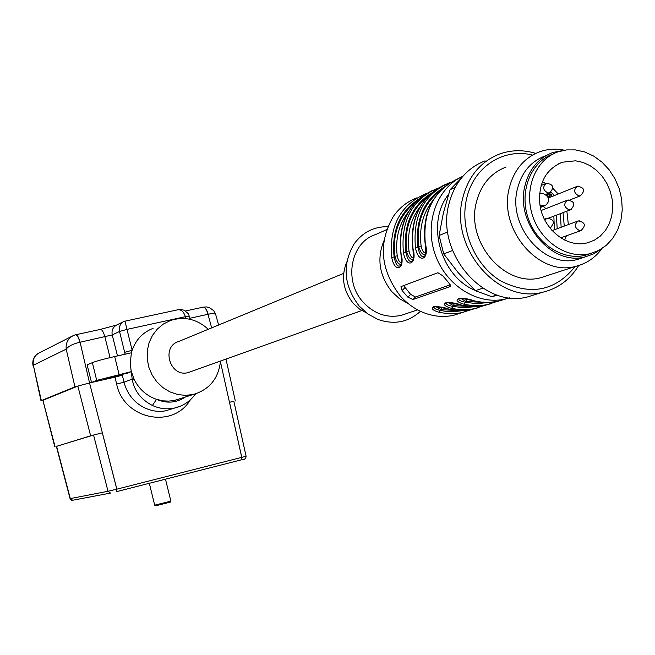 <?xml version="1.0" encoding="UTF-8"?>
<svg xmlns="http://www.w3.org/2000/svg" width="655" height="655" viewBox="0 0 655 655"><rect width="100%" height="100%" fill="white"/><g stroke="black" fill="none" stroke-linecap="round" stroke-linejoin="round"><path stroke-width="0.98" d="M560.328 213.669L561.155 227.252M552.198 230.56L551.747 230.151M547.13 193.839L549.258 194.044L549.242 193.02L550.004 193.094L550.02 194.117L551.641 194.265L551.657 195.198L550.036 195.043L550.077 197.286M548.808 197.802L548.21 197.278M543.085 206.399L545.983 208.601M535.765 153.393C523.239 149.618 511.08 149.864 499.274 154.13C480.655 161.605 468.505 176.13 462.823 197.695C449.076 247.271 498.029 304.477 542.536 292.277C558.011 288.601 570.055 279.685 578.676 265.537M485.036 160.843C466.622 168.245 454.603 182.565 448.97 203.82C435.338 252.674 483.636 308.964 527.643 296.903L536.298 294.21M461.284 178.193L450.034 189.753L443.353 213.088L439.12 235.489L447.717 231.952M455.2 187.387L450.034 189.753M439.12 235.489L443.738 253.935L458.295 272.799L475.301 290.664L482.833 288.143M452.54 250.513L443.738 253.935M475.301 290.664L491.586 296.641L497.874 295.266M496.883 294.938L491.586 296.641M532.45 155.063C503.564 147.653 473.63 166.861 466.671 198.424C459.401 228.603 474.294 264.841 500.42 280.766C530.272 295.97 555.17 291.229 575.123 266.528M506.184 167C490.931 172.904 481.007 184.628 476.406 202.182C465.41 242.096 505.079 288.012 540.85 277.695L547.809 275.427M564.405 150.208C555.907 148.464 547.695 148.972 539.769 151.739C524.123 157.781 513.962 169.882 509.279 188.026C498.07 229.299 538.967 276.942 575.663 266.356C586.413 263.711 595.19 257.783 601.994 248.564M546.728 155.235L545.173 155.931C530.935 161.351 521.691 172.306 517.45 188.787C507.355 226.122 544.436 269.18 577.579 259.421L584.006 257.292M563.701 150.331L552.861 152.492C538.541 157.937 529.248 168.974 524.991 185.578C514.855 223.183 552.181 266.593 585.521 256.793L593.88 253.772L601.388 248.941M590.761 253.51L585.202 255.303C562.539 260.985 535.896 243.357 527.733 216.797C519.284 190.31 531.336 161.343 553.442 153.9M575.548 160.794L582.966 162.415L590.081 165.658L596.615 170.398L602.305 176.424L606.915 183.498L610.272 191.334L612.237 199.603L612.736 207.987L611.729 216.134L609.273 223.715L605.449 230.429L600.414 235.996L594.372 240.172L587.551 242.784C567.295 248.589 542.962 229.332 539.917 204.679C538.115 183.482 545.59 169.334 562.326 162.219L575.548 160.794M575.327 149.889L584.727 151.976L593.749 156.119L602.01 162.162L609.199 169.833L615.012 178.815L619.229 188.763L621.677 199.251L622.25 209.862L620.932 220.178L617.755 229.766L612.859 238.24L606.424 245.24L598.703 250.464L590.016 253.698C567.279 259.396 540.531 241.679 532.335 214.987C523.844 188.378 535.929 159.28 558.117 151.813L566.559 149.905L575.327 149.889M539.63 193.258L543.404 193.61C549.75 197.024 550.405 200.987 545.378 205.49L540.015 205.326M549.324 197.343L549.275 194.969L546.229 194.682L549.324 197.343L548.612 197.63M549.029 194.134L550.658 194.666L551.641 194.265M550.658 194.666L550.667 195.108M549.283 195.354L550.036 195.043M546.147 194.24L549.258 194.044M549.25 193.397L550.004 193.094M549.037 194.51L550.02 194.117M346.79 261.91C340.87 276.574 343.032 290.394 353.274 303.371L359.439 309.004L366.546 312.984M417.022 197.785C407.5 201.372 399.673 207.504 393.54 216.175C378.033 242.768 380.211 269.279 400.066 295.716C406.861 303.453 414.771 309.119 423.785 312.713C433.847 316.578 443.853 317.421 453.809 315.235L461.407 312.836M432.161 190.58C408.622 202.649 398.256 223.674 401.073 253.649C405.494 269.246 394.613 273.659 391.747 257.456C389.021 226.491 400.115 205.359 425.046 194.052L426.282 193.618M444.442 184.857C420.625 197.065 410.161 218.361 413.035 248.769C417.53 264.579 406.337 269.115 403.439 252.683C400.655 221.292 411.864 199.881 437.057 188.46L438.392 187.993L437.057 188.46M459.532 177.996C433.856 189.631 422.459 211.549 425.341 243.742C429.917 259.781 418.398 264.44 415.475 247.778L417.931 247.287C419.65 255.368 422.008 258.201 425.013 255.794M433.987 307.121C433.847 308.415 435.968 309.496 440.348 310.372L439.308 312.361C424.465 307.94 435.526 304.092 449.109 309.193L457.419 310.503L464.051 310.576L470.568 309.782L477.372 307.965M448.937 309.209L460.653 310.666L472.165 309.447L483.644 305.688L474.695 308.644L468.21 309.659L459.916 309.709L451.59 308.39C436.549 303.895 447.938 299.941 461.652 305.124L468.374 306.311L476.766 306.54L483.357 305.746L490.251 303.895M461.48 305.148L473.336 306.638L484.97 305.41L496.703 301.554L487.574 304.583L481.016 305.607L472.632 305.639L464.207 304.297C448.986 299.736 460.702 295.667 474.564 300.948L481.359 302.151L489.85 302.397L498.136 301.251L505.578 298.942M448.74 282.747L442.723 275.763L437.908 272.726L400.975 286.595L402.104 290.55L407.885 297.198L413.035 299.523L449.919 286.653L450.443 286.21L448.74 282.747M457.673 310.552L441.044 309.643L435.993 306.728M401.155 264.546C398.469 264.35 396.365 261.591 394.834 256.269L397.225 255.827C398.101 260.027 399.517 262.336 401.474 262.778M419.306 198.711C399.779 211.385 391.387 230.814 394.122 256.997C395.743 264.792 397.978 267.592 400.819 265.381M465.287 298.909L467.081 299.433L466.008 301.497L460.842 298.418M458.868 298.901C458.737 300.236 460.883 301.349 465.296 302.242L476.897 303.707L488.27 302.471M425.341 255.008C422.491 254.918 420.264 252.101 418.66 246.55L417.931 247.287C415.082 220.137 423.777 200.119 444 187.224M413.076 259.839C410.308 259.699 408.147 256.907 406.583 251.479L409.007 251.021C409.915 255.335 411.389 257.685 413.411 258.054M431.481 193.053C411.61 205.834 403.071 225.549 405.863 252.208C407.533 260.15 409.825 262.958 412.748 260.657M453.006 303.216L454.398 303.592L453.35 305.623L448.241 302.626M446.251 303.069C446.12 304.378 448.249 305.484 452.646 306.368L463.994 307.793L475.137 306.622M387.825 226.663C373.858 226.573 362.641 232.296 354.159 243.848C341.951 264.784 343.654 285.555 359.251 306.147L367.881 313.966L377.829 319.386C394.015 325.044 408.229 322.342 420.469 311.289M386.679 229.651L375.798 234.482C350.72 242.08 343.269 280.897 363.157 302.16C374.185 313.901 386.851 318.305 401.138 315.374L406.387 313.614M383.904 240.803C376.666 258.717 379.294 275.665 391.796 291.639L399.378 298.606L408.106 303.502M433.373 199.865C423.007 212.621 418.922 228.03 421.124 246.083C422.074 250.521 423.597 252.887 425.701 253.198M441.274 307.441L444.27 308.096M450.263 284.794L415.458 297.01L410.611 294.373L403.447 285.457M415.917 201.961C399.435 214.807 392.41 232.91 394.834 256.269L394.122 256.997L391.747 257.456M401.073 253.649L400.917 253.804C401.72 262.344 401.695 266.2 400.844 265.357M428.108 196.263C411.274 209.24 404.102 227.637 406.583 251.479L405.863 252.208L403.439 252.683M421.124 246.083L418.66 246.55C416.13 222.225 423.458 203.508 440.651 190.417M462.365 310.658L453.039 311.764L445.105 311.281L440.348 310.372L442.068 307.645M451.59 308.39L453.35 305.623L470.478 306.524M446.145 303.118L446.104 303.118C444.499 301.865 449.608 302.536 461.415 305.132L461.652 305.124M464.207 304.297L466.008 301.497L483.644 302.381M343.646 273.389L178.913 341.411C160.393 346.552 170.234 378.303 188.534 372.458L190.63 371.712M220.522 361.028C218.549 378.459 209.494 389.602 193.356 394.457L185.529 395.383L177.611 394.523L169.972 391.903L162.972 387.654L156.93 381.955L152.156 375.078L148.865 367.34L147.211 359.12L147.277 350.793L149.062 342.761L152.468 335.401L157.331 329.056L163.422 324.012L170.447 320.508C184.374 316.128 196.983 319.059 208.274 329.285M170.234 502.148L155.718 505.799L154.678 505.169L170.873 501.132L165.486 479.173M70.11 498.627L108.026 491.283L93.567 435.051L56.379 446.374L70.077 498.627C71.551 500.338 72.402 500.878 72.648 500.256L72.828 500.224M93.567 435.051L102.327 432.816L90.636 435.796L56.395 446.415M54.75 446.726L42.911 400.311L55.053 446.628M90.636 435.796L77.855 386.09L89.547 382.954L74.94 386.868L41.33 400.582L42.673 400.631M110.49 493.076L108.026 491.283L116.86 489.162L116.77 491.594L241.515 459.794L116.754 491.602L116.819 489.17L102.327 432.816M122.108 374.324L122.329 375.184L114.977 377.149L102.868 379.916L108.141 377.804L127.782 373.031L131.352 371.622L96.711 380.408L92.363 362.624L87.14 364.925L91.536 382.504L89.547 382.954L116.86 489.162L246.043 456.273M244.34 459.032L241.498 459.802M75.677 334.754C77.126 334.844 78.534 337.35 79.894 342.262C73.18 343.769 68.611 346.061 66.196 349.156L33.348 365.228L41.33 400.582M75.521 334.811L73.655 335.393C68.136 338.152 65.647 342.737 66.196 349.156L74.94 386.868M77.855 386.09L42.911 400.311M203.263 307.146C205.154 307.13 206.792 309.504 208.167 314.261C212.416 313.344 214.963 313.491 215.806 314.695L215.921 315.104M233.417 401.417L229.496 402.244L233.876 401.392M117.139 324.774C113.061 326.829 111.424 330.21 112.226 334.934L80.09 342.221L89.547 382.954M75.726 334.746C77.265 334.803 78.723 337.292 80.09 342.221L79.894 342.262M211.663 327.885L207.987 314.302C206.612 309.52 205.015 307.138 203.189 307.162L185.561 310.978M122.329 375.184L124.008 382.217C130.64 407.222 154.514 414.206 166.738 410.456L171.569 408.966M124.999 321.179L123.721 321.556C120.209 323.513 118.809 326.812 119.537 331.463L112.226 334.934L117.491 355.911M96.711 380.408L91.536 382.504L102.868 379.916M177.57 309.84L124.99 321.155L126.996 329.391L119.537 331.463L124.655 352.325L132.13 350.286C135.929 339.618 142.913 332.306 153.09 328.36M189.287 316.144L188.165 313.557L184.268 310.282L181.124 309.504L177.898 309.741C181.312 309.528 183.793 311.846 185.381 316.676L126.996 329.391L132.13 350.286L131.393 352.808L114.691 356.541L119.071 374.423M180.878 405.977L174.754 407.991C167.164 409.621 159.722 408.785 152.435 405.486C140.874 399.501 134.128 390.707 132.195 379.106L130.239 363.525L131.393 352.808M194.339 395.489L194.478 395.317C189.361 401.842 182.786 406.059 174.754 407.991L171.544 408.974M194.486 395.293L194.298 394.22M152.435 405.486L156.529 399.345C146.671 395.882 139.253 389.332 134.291 379.703L131.352 371.622M92.363 362.624C96.465 361.044 103.908 359.014 114.691 356.541M180.33 398.625L174.042 400.5L168.671 401.106L163.226 400.86L156.529 399.345C166.763 403.717 176.391 402.931 185.414 396.995M190.359 399.804C173.043 429.434 123.639 419.478 116.639 384.076L124.008 382.217L132.195 379.106L134.291 379.703M561.327 238.223L561.622 237.536M564.266 226.098L563.038 212.629M554.31 195.583L550.978 192.079M554.4 229.749L553.843 216.158M542.397 181.803L545.869 183.482M552.959 188.46L558.24 193.995M566.862 211.164L568.36 224.591M566.37 235.833L564.7 240.074M540.309 206.972L543.617 205.654M556.373 215.184L557.2 228.71M569.899 199.939L580.395 195.812L578.979 195.943C573.854 193.184 573.297 189.966 577.317 186.29L578.774 186.151M581.771 230.273L579.7 230.691C574.5 227.866 573.993 224.624 578.168 220.964L579.495 220.85M571.307 209.428L569.121 209.895C563.914 207.095 563.374 203.836 567.492 200.127L568.925 199.988M550.347 192.488L548.063 192.996C542.889 190.245 542.324 187.011 546.352 183.294L547.883 183.13M544.837 220.055L547.138 218.205L548.53 218.082M550.888 227.531L550.061 227.874C555.276 222.692 554.302 219.466 547.138 218.205M509.623 297.812L505.087 299.057C477.552 305.5 445.621 285.318 435.035 254.066C424.162 222.913 437.065 187.666 462.921 176.236M415.475 247.778C412.634 215.937 423.941 194.257 449.404 182.712L450.845 182.205L449.404 182.712M453.809 315.235L470.945 309.709L462.176 312.599L455.757 313.606L447.553 313.655L439.308 312.361M448.495 194.535C425.684 222.757 440.348 276.091 474.867 290.255M454.398 303.592L457.779 304.248M420.788 205.85C410.791 218.402 406.861 233.458 409.007 251.021M467.081 299.433L471.395 300.236M408.556 211.68C398.911 224.026 395.137 238.739 397.225 255.827M404.839 287.733L402.104 290.55M410.611 294.373L407.885 297.198M415.458 297.01L413.035 299.523M450.501 286.038L449.919 286.653M56.6 446.284L70.314 498.594L72.623 500.264M40.987 400.77L33.348 365.228C32.463 359.407 34.576 355.223 39.677 352.677L71.976 336.244M246.083 456.232C245.977 458.697 244.462 459.884 241.548 459.785L241.785 457.386L229.496 402.244M220.465 361.879L241.744 457.395L241.548 459.785M75.792 334.73L100.412 329.399C102.024 329.457 103.498 331.929 104.866 336.817L110.081 357.605M189.811 318.264L208.167 314.261M116.639 384.076L114.691 376.019M190.065 319.304L189.27 316.095L185.381 316.676L185.856 318.617M125.146 354.208L124.655 352.325M527.643 296.903L542.536 292.277M540.85 277.695L575.663 266.356M577.579 259.421L585.521 256.793M562.326 162.219L557.569 164.282M590.016 253.698L585.202 255.303M540.408 207.463L545.378 205.49M576.76 186.519L548.481 197.933M577.595 221.177L552.132 230.585M578.168 220.964C585.283 222.282 586.217 225.492 580.977 230.585L560.737 237.855M566.911 200.356L541.136 210.509M567.492 200.127C574.681 201.306 575.688 204.524 570.513 209.764L549.07 217.984M545.771 183.531L541.128 185.48M546.352 183.294C553.532 184.325 554.605 187.51 549.553 192.848L545.713 194.412M546.54 218.442L544.436 219.245M580.395 195.812C585.48 190.556 584.448 187.387 577.317 186.29M474.384 300.964L482.948 302.332L491.471 302.291L498.136 301.251L509.606 297.804M401.138 315.374L417.62 309.856M426.282 193.61L425.046 194.052M400.909 253.747C398.084 228.448 405.707 208.945 423.769 195.239M412.863 248.867C409.989 223.29 417.636 203.558 435.812 189.672M412.879 248.933C414.23 263.179 412.928 257.792 412.773 260.633M425.16 243.848C422.229 217.992 429.909 198.023 448.184 183.957M425.177 243.914C426.52 258.758 425.201 252.732 425.046 255.769M448.871 309.193C437.196 306.638 432.177 305.967 433.831 307.17L433.88 307.162M458.762 298.95L458.729 298.95C457.19 297.657 462.389 298.32 474.31 300.948M361.756 310.544L188.534 372.458M170.21 502.197L170.832 501.157M154.686 505.152L149.324 483.292M72.648 500.256L110.523 493.076M75.661 334.754L73.671 335.385M37.867 353.635C33.79 356.582 32.169 360.52 33.004 365.465M203.337 307.13L206.505 306.933L209.502 307.637L213.686 310.675L215.462 313.663L218.606 325.019M246.1 456.257L233.86 401.302M100.412 329.399L116.524 325.052M235.301 400.942L225.975 359.079M117.229 324.733L123.852 321.507M195.534 393.86L194.478 395.317M193.356 394.457L175.36 400.213"/></g></svg>
